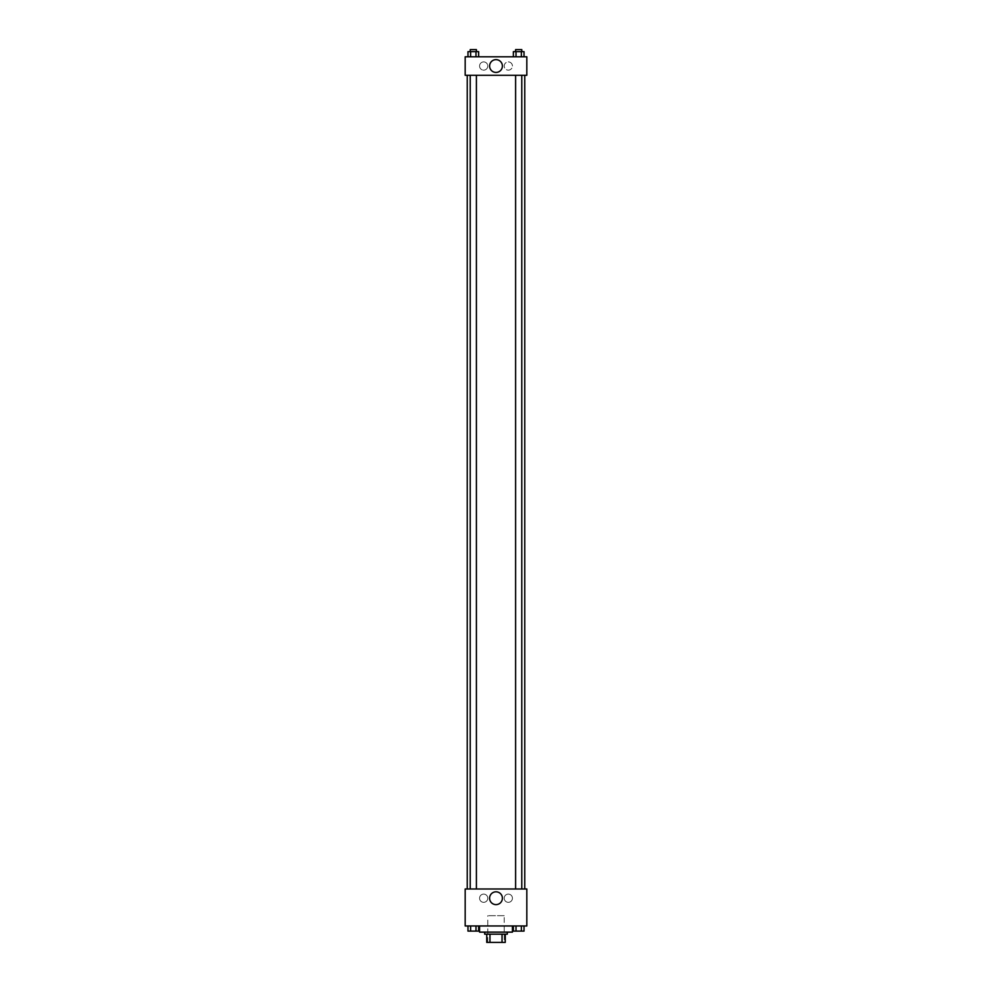 <?xml version="1.0" encoding="UTF-8"?>
<svg xmlns="http://www.w3.org/2000/svg" width="992" height="992" viewBox="0 0 992 992"><rect width="100%" height="100%" fill="white"/><g stroke="black" fill="none" stroke-linecap="round" stroke-linejoin="round"><path stroke-width="0.74" stroke-dasharray="4.96 3.72" d="M504.221 915.69L487.779 915.69L504.221 915.69L504.221 942.4L487.779 942.4L504.221 942.4M489.974 942.4L486.75 942.4L486.75 934.179L489.974 934.179L489.974 942.4L505.25 942.4M502.026 934.179L489.974 934.179L502.026 934.179L502.026 942.4M489.974 934.179L486.75 934.179M484.704 934.179L507.296 934.179M496 932.12L484.704 932.12L496 932.12M512.442 932.12L479.558 932.12M512.442 925.958L479.558 925.958L512.442 925.958M465.174 925.958L526.826 925.958L526.826 888.981L465.174 888.981L465.174 925.958M513.348 925.958L513.348 931.104L516.014 931.104L513.348 931.104L516.014 931.104L516.014 925.958L521.358 925.958L513.348 925.958L524.024 925.958L513.348 925.958L516.014 925.958L516.014 931.104L524.024 931.104L521.358 931.104L524.024 931.104L524.024 925.958L521.358 925.958L521.358 931.104L516.014 931.104L521.358 931.104L521.358 925.958L524.024 925.958L516.014 925.958L524.024 925.958M478.652 925.958L467.976 925.958L475.986 925.958L475.986 931.104L478.652 931.104L475.986 931.104L478.652 931.104L478.652 925.958L467.976 925.958L470.642 925.958L470.642 931.104L475.986 931.104L470.642 931.104L475.986 931.104L475.986 925.958L475.986 931.104M465.174 896.173L465.174 893.346L465.186 896.173M496 904.617A6.398 6.398 0 0 0 501.543 895.02A6.398 6.398 0 0 0 490.457 895.02A6.398 6.398 0 0 0 496 904.617M526.826 896.173L526.826 893.346L526.814 896.173M483.674 894.114A4.104 4.104 0 0 0 480.116 900.277A4.104 4.104 0 0 0 487.233 900.277A4.104 4.104 0 0 0 483.674 894.114A4.104 4.104 0 0 1 487.233 900.277A4.104 4.104 0 0 1 480.116 900.277A4.104 4.104 0 0 1 483.674 894.114M508.326 894.114A4.104 4.104 0 0 0 504.767 900.277A4.104 4.104 0 0 0 511.884 900.277A4.104 4.104 0 0 0 508.326 894.114A4.104 4.104 0 0 1 511.884 900.277A4.104 4.104 0 0 1 504.767 900.277A4.104 4.104 0 0 1 508.326 894.114M515.604 888.981L521.767 888.981L515.604 888.981L521.767 888.981L515.604 888.981L515.604 75.28L521.767 75.28L515.604 75.28M476.396 888.981L470.233 888.981L476.396 888.981L470.233 888.981L476.396 888.981L476.396 75.28L470.233 75.28L476.396 75.28M524.768 888.981L467.232 888.981L524.768 888.981M524.768 75.28L467.232 75.28L524.768 75.28M521.767 75.28L521.767 888.981M526.826 75.28L465.174 75.28L465.174 56.792L526.826 56.792L526.826 75.28M479.558 66.042A4.104 4.104 0 0 0 483.674 70.147A4.104 4.104 0 0 0 487.779 66.042A4.104 4.104 0 0 0 483.674 61.926A4.104 4.104 0 0 0 479.558 66.042M512.442 66.042A4.104 4.104 0 0 0 508.326 61.926A4.104 4.104 0 0 0 504.221 66.042A4.104 4.104 0 0 0 508.326 70.147A4.104 4.104 0 0 0 512.442 66.042M513.348 56.792L524.024 56.792L513.348 56.792L524.024 56.792L513.348 56.792L524.024 56.792L513.348 56.792L513.348 51.658L524.024 51.658L521.358 51.658L521.358 56.792L521.358 51.658L516.014 51.658L516.014 56.792L516.014 51.658L513.348 51.658L524.024 51.658L524.024 56.792M467.976 56.792L478.652 56.792L467.976 56.792L478.652 56.792L467.976 56.792L467.976 51.658L478.652 51.658L475.986 51.658L475.986 56.792L475.986 51.658L470.642 51.658L470.642 56.792L470.642 51.658L467.976 51.658L478.652 51.658L478.652 56.792M483.674 61.926A4.104 4.104 0 0 1 487.233 68.088A4.104 4.104 0 0 1 480.116 68.088A4.104 4.104 0 0 1 483.674 61.926M508.326 61.926A4.104 4.104 0 0 1 511.884 68.088A4.104 4.104 0 0 1 504.767 68.088A4.104 4.104 0 0 1 508.326 61.926M465.174 70.916L465.174 65.274L465.186 70.916M526.826 65.274L526.826 70.916L526.814 65.274M502.398 66.042A6.398 6.398 0 0 0 492.801 60.5A6.398 6.398 0 0 0 492.801 71.573A6.398 6.398 0 0 0 502.398 66.042M521.767 51.658L515.604 51.658L521.767 51.658L515.604 51.658L521.767 51.658L521.767 49.6L515.604 49.6L521.767 49.6L515.604 49.6L515.604 51.658M476.396 51.658L470.233 51.658L476.396 51.658L470.233 51.658L476.396 51.658L476.396 49.6L470.233 49.6L476.396 49.6L470.233 49.6L470.233 51.658M521.358 51.658L521.358 56.792M516.014 51.658L516.014 56.792M475.986 51.658L475.986 56.792M470.642 51.658L470.642 56.792M521.767 931.104L515.604 931.116M467.976 925.958L470.642 925.958L467.976 925.958L467.976 931.104L470.642 931.104L467.976 931.104L470.642 931.104L470.642 925.958L475.986 925.958L467.976 925.958L475.986 925.958M476.396 931.104L470.233 931.116M521.358 925.958L521.358 931.104M516.014 925.958L516.014 931.104M470.642 925.958L470.642 931.104M487.779 942.4L487.779 915.69M470.233 75.28L470.233 888.981"/><path stroke-width="1.49" d="M502.026 934.179L502.026 942.4L486.75 942.4L486.75 934.179M502.026 942.4L505.25 942.4L505.25 934.179L505.25 942.4M507.296 932.12L507.296 934.179L484.704 934.179L484.704 932.12M489.974 934.179L489.974 942.4M479.558 925.958L479.558 932.12L512.442 932.12L512.442 925.958M526.826 925.958L465.174 925.958L465.174 888.981L526.826 888.981L526.826 925.958M496 904.617A6.398 6.398 0 0 1 490.457 895.02A6.398 6.398 0 0 1 501.543 895.02A6.398 6.398 0 0 1 496 904.617M524.768 75.28L524.768 888.981M515.604 888.981L515.604 75.28M476.396 75.28L476.396 888.981M526.826 75.28L465.174 75.28L465.174 56.792L526.826 56.792L526.826 75.28M502.398 66.042A6.398 6.398 0 0 1 492.801 71.573A6.398 6.398 0 0 1 492.801 60.5A6.398 6.398 0 0 1 502.398 66.042M524.024 56.792L524.024 51.658L513.348 51.658L513.348 56.792M521.358 51.658L521.358 56.792M516.014 51.658L516.014 56.792M515.604 51.658L515.604 49.6L521.767 49.6L521.767 51.658M478.652 56.792L478.652 51.658L467.976 51.658L467.976 56.792M475.986 51.658L475.986 56.792M470.642 51.658L470.642 56.792M470.233 51.658L470.233 49.6L476.396 49.6L476.396 51.658M524.024 925.958L524.024 931.104L513.348 931.104L513.348 925.958M521.358 925.958L521.358 931.104M516.014 925.958L516.014 931.104M521.767 931.104L515.604 931.116M478.652 925.958L478.652 931.104L467.976 931.104L467.976 925.958M475.986 925.958L475.986 931.104M470.642 925.958L470.642 931.104M476.396 931.104L470.233 931.116M467.232 75.28L467.232 888.981M521.767 888.981L521.767 75.28M470.233 75.28L470.233 888.981"/></g></svg>
